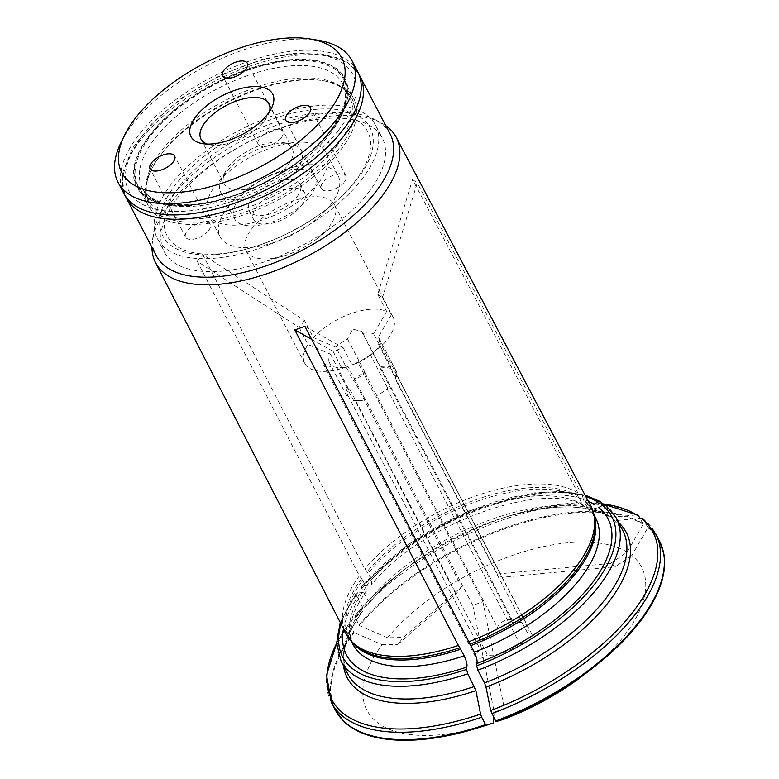 <?xml version="1.0" encoding="UTF-8"?>
<svg xmlns="http://www.w3.org/2000/svg" width="779" height="779" viewBox="0 0 779 779"><rect width="100%" height="100%" fill="white"/><g stroke="black" fill="none" stroke-linecap="round" stroke-linejoin="round"><path stroke-width="0.58" stroke-dasharray="3.9 2.92" d="M354.611 181.848A112.994 53.566 -27.5 0 0 309.351 114.133A112.994 53.566 -27.5 0 0 167.972 205.675A112.994 53.566 -27.5 0 0 254.285 246.807A112.994 53.566 -27.5 0 0 326.625 209.152A112.994 53.566 -27.5 0 0 354.611 181.848M356.714 180.027A116.908 55.426 -27.5 0 0 309.886 109.956A116.908 55.426 -27.5 0 0 163.609 204.673A116.908 55.426 -27.5 0 0 252.912 247.235A116.908 55.426 -27.5 0 0 327.755 208.275A116.908 55.426 -27.5 0 0 356.714 180.027M269.427 111.728A38.317 18.16 152.5 0 1 268.112 115.146A38.317 18.16 152.5 0 1 264.529 120.755A38.317 18.16 152.5 0 1 210.836 144.962A38.317 18.16 152.5 0 1 207.282 144.076M296.137 170.825A45.416 21.53 -27.5 0 0 301.366 150.581A45.416 21.53 -27.5 0 0 289.671 143.599A45.416 21.53 -27.5 0 0 221.781 178.946A45.416 21.53 -27.5 0 0 220.788 192.53A45.416 21.53 -27.5 0 0 254.421 197.35A45.416 21.53 -27.5 0 0 296.137 170.825M287.763 165.391A38.317 18.16 -27.5 0 0 292.174 148.312A38.317 18.16 -27.5 0 0 282.31 142.421A38.317 18.16 -27.5 0 0 225.034 172.237A38.317 18.16 -27.5 0 0 224.206 183.698A38.317 18.16 -27.5 0 0 252.571 187.768A38.317 18.16 -27.5 0 0 287.763 165.391M208.606 230.555A13.847 6.563 -27.5 0 0 210.194 224.381A13.847 6.563 -27.5 0 0 194.886 224.956A13.847 6.563 -27.5 0 0 185.626 237.176A13.847 6.563 -27.5 0 0 195.88 238.647A13.847 6.563 -27.5 0 0 208.606 230.555M281.268 137.717A13.847 6.563 -27.5 0 0 282.865 131.544A13.847 6.563 -27.5 0 0 267.548 132.118A13.847 6.563 -27.5 0 0 258.297 144.329A13.847 6.563 -27.5 0 0 268.551 145.8A13.847 6.563 -27.5 0 0 281.268 137.717M344.347 182.062A13.847 6.563 -27.5 0 0 345.944 175.898A13.847 6.563 -27.5 0 0 330.627 176.463A13.847 6.563 -27.5 0 0 321.376 188.684A13.847 6.563 -27.5 0 0 331.63 190.154A13.847 6.563 -27.5 0 0 344.347 182.062M150.707 134.504A116.733 55.338 152.5 0 1 297.86 59.749A116.733 55.338 152.5 0 1 330.919 130.745A116.733 55.338 152.5 0 1 183.766 205.5A116.733 55.338 152.5 0 1 150.707 134.504M120.881 142.82A131.826 62.495 152.5 0 1 133.199 123.491A131.826 62.495 152.5 0 1 317.949 40.235M357.717 71.707A131.826 62.495 -27.5 0 0 211.937 77.14A131.826 62.495 -27.5 0 0 123.861 193.455M309.652 196.785A45.416 21.53 -27.5 0 0 314.882 176.541A45.416 21.53 -27.5 0 0 264.646 178.41A45.416 21.53 -27.5 0 0 234.304 218.48A45.416 21.53 -27.5 0 0 267.927 223.31A45.416 21.53 -27.5 0 0 309.652 196.785M296.828 197.048A28.804 13.652 -27.5 0 0 300.139 184.214A28.804 13.652 -27.5 0 0 268.288 185.402A28.804 13.652 -27.5 0 0 249.046 210.807A28.804 13.652 -27.5 0 0 270.371 213.865A28.804 13.652 -27.5 0 0 296.828 197.048M301.327 205.695A28.804 13.652 -27.5 0 0 304.647 192.861A28.804 13.652 -27.5 0 0 272.786 194.049A28.804 13.652 -27.5 0 0 253.545 219.464A28.804 13.652 -27.5 0 0 274.87 222.521A28.804 13.652 -27.5 0 0 301.327 205.695M330.403 205.091A66.468 31.511 -27.5 0 0 338.047 175.47A66.468 31.511 -27.5 0 0 264.548 178.216A66.468 31.511 -27.5 0 0 220.136 236.855A66.468 31.511 -27.5 0 0 269.349 243.915A66.468 31.511 -27.5 0 0 330.403 205.091M318.689 182.598A66.468 31.511 -27.5 0 0 326.343 152.976A66.468 31.511 -27.5 0 0 252.834 155.712A66.468 31.511 -27.5 0 0 208.431 214.361A66.468 31.511 -27.5 0 0 257.635 221.421A66.468 31.511 -27.5 0 0 318.689 182.598M497.333 574.016L610.619 563.392L615.322 566.703L502.036 577.317L497.333 574.016L390.25 368.311A26.379 12.503 -27.5 0 0 380.152 368.087L379.986 366.743A27.693 13.126 152.5 0 1 391.029 366.977A1684.49 1440.342 -54.9 0 1 390.25 368.311M602.235 503.809A181.127 85.865 -27.5 0 0 513.38 514.666A181.127 85.865 -27.5 0 0 397.426 575.029L404.32 569.663A157.309 74.58 152.5 0 1 505.026 517.237A157.309 74.58 152.5 0 1 611.651 517.227L609.499 516.74L608.302 515.445A155.089 73.528 -27.5 0 0 368.292 601.174L368.146 604.212A157.309 74.58 152.5 0 1 404.32 569.663C390.094 580.754 378.097 592.206 368.331 604.017L368.146 604.212A413573.408 252038.41 -141.9 0 0 355.341 615.332L355.224 617.611L359.07 624.992A182.783 86.654 152.5 0 1 642.889 523.605L643.142 524.364A408118.285 348966.332 125.1 0 1 627.144 552.184L610.619 563.392M642.889 523.605L640.114 518.298M611.651 517.227A413573.33 353630.731 -54.9 0 1 636.521 514.89M608.302 515.445L602.849 504.987M304.482 320.539L299.068 327.453L197.272 261.384L202.686 254.47L304.482 320.539L313.362 337.599A49.846 23.633 152.5 0 1 386.647 311.425L377.757 294.365L412.539 179.511L577.852 492.834L579.138 497.908L582.604 504.549L584.747 506.837L594.134 504.334M386.647 311.425L373.716 333.714L391.029 366.977M313.362 337.599L335.866 347.23L353.179 380.503A1684.49 1026.556 -141.9 0 0 354.523 381.067L461.606 586.772L403.308 637.446L387.543 637.777A408118.275 248713.969 38.1 0 1 359.518 625.673A182.666 86.596 152.5 0 1 643.142 524.364M202.686 254.47L364.815 568.933L367.036 571.747A7.751 4.723 38.1 0 1 368.058 573.305L371.515 579.956L371.583 584.922L362.897 585.818L361.68 586.363L361.68 588.466L368.292 601.174M355.195 615.478C366.685 601.505 380.756 588.018 397.426 575.029A181.127 85.865 -27.5 0 0 355.341 615.332L355.185 615.488M359.07 624.992A3.32 2.025 -141.9 0 0 359.518 625.673M461.606 586.772L456.192 593.686L397.894 644.369L403.308 637.446M197.272 261.384L359.401 575.856L361.622 578.661A7.751 4.723 38.1 0 1 362.644 580.228A136.812 64.861 -27.5 0 0 349.518 637.738A136.812 64.861 -27.5 0 0 352.361 642.217M343.481 628.75A147.445 69.906 -27.5 0 1 360.813 592.663L366.276 591.699L366.101 586.869L362.644 580.228M390.152 134.007A131.826 62.495 -27.5 0 0 375.39 119.791A131.826 62.495 -27.5 0 0 244.363 139.441A131.826 62.495 -27.5 0 0 153.112 235.501A131.826 62.495 -27.5 0 0 156.287 255.755M385.839 125.721A135.673 64.326 -27.5 0 0 381.077 122.809A135.673 64.326 -27.5 0 0 168.624 205.666A135.673 64.326 -27.5 0 0 152.314 241.899A135.673 64.326 -27.5 0 0 151.973 247.459M360.813 592.663L356.227 593.335L356.266 595.38A155.089 73.528 -27.5 0 0 341.046 661.05M343.461 665.694A157.309 74.58 152.5 0 1 362.732 611.125L362.878 608.097L356.266 595.38M362.975 610.863L362.732 611.125A413573.33 252038.361 -141.9 0 0 349.927 622.246L336.645 643.133M335.262 709.912A182.783 86.654 152.5 0 1 353.656 631.905L349.81 624.524L349.927 622.246A181.127 85.865 -27.5 0 0 336.645 643.347M353.656 631.905A3.32 2.025 -141.9 0 0 354.104 632.597A182.666 86.596 152.5 0 0 343.412 720.964M605.721 505.259L612.995 518.746L613.871 519.807L616.355 520.528A413573.408 353630.799 -54.9 0 1 641.224 518.191M590.949 506.282A138.049 65.446 -27.5 0 0 582.556 496.135L583.841 501.209L588.788 509.68L598.837 507.645M585.457 673.669A154.836 73.401 -27.5 0 0 631.847 555.495A408118.285 348966.332 125.1 0 0 647.846 527.665L643.736 519.525A182.783 86.654 152.5 0 1 655.684 533.732M643.064 518.717L643.736 519.525M588.32 501.296A147.445 69.906 -27.5 0 0 366.227 585.75M299.068 327.453L307.958 344.522L330.452 354.153A27.693 13.126 -27.5 0 0 329.205 362.274L323.801 365.487L336.246 367.23A27.693 13.126 -27.5 0 0 348.038 366.51L365.351 399.783A27.693 13.126 152.5 0 1 353.569 400.494L354.922 400.318L487.479 654.954A26.379 12.503 -27.5 0 0 519.632 643.464A8.306 3.944 -27.5 0 0 528.59 640.513A8.306 3.944 -27.5 0 0 532.018 634.486A8.306 3.944 -27.5 0 0 527.646 633.22A26.379 12.503 -27.5 0 0 527.685 626.569A26.379 12.503 -27.5 0 0 512.709 622.713A8.306 3.944 -27.5 0 0 512.64 620.863A8.306 3.944 -27.5 0 0 503.916 620.97A8.306 3.944 -27.5 0 0 497.732 628.069A26.379 12.503 -27.5 0 0 480.516 650.056A8.306 3.944 -27.5 0 0 475.57 657.057A8.306 3.944 -27.5 0 0 487.479 654.954M354.922 400.318A26.379 12.503 -27.5 0 0 365.711 399.656L472.795 605.361L482.912 601.748L375.829 396.044A26.379 12.503 -27.5 0 0 385.566 390.065A26.379 12.503 -27.5 0 0 387.075 388.838L519.632 643.464M353.179 380.503A27.693 13.126 152.5 0 1 364.825 372.158L365.176 373.433A26.379 12.503 -27.5 0 0 354.523 381.067M304.901 326.333L343.227 347.785L333.12 351.397L342 368.457A49.846 23.633 152.5 0 1 304.686 363.287A49.846 23.633 152.5 0 1 307.958 344.522M343.227 347.785L352.118 364.845L358.145 362.897L375.468 396.17A1684.49 413.785 70.3 0 0 375.829 396.044M377.757 294.365L382.46 297.666L391.34 314.735A49.846 23.633 152.5 0 1 393.122 317.248A49.846 23.633 152.5 0 1 387.387 339.459A49.846 23.633 152.5 0 1 375.04 351.504A49.846 23.633 152.5 0 1 352.118 364.845M328.865 227.049A49.846 23.633 -27.5 0 0 334.6 204.828A49.846 23.633 -27.5 0 0 279.466 206.883A49.846 23.633 -27.5 0 0 246.164 250.867A49.846 23.633 -27.5 0 0 284.608 255.707A49.846 23.633 -27.5 0 0 316.517 239.095A49.846 23.633 -27.5 0 0 328.865 227.049M368.146 192.9A122.965 58.298 -27.5 0 0 382.294 138.097A122.965 58.298 -27.5 0 0 246.3 143.17A122.965 58.298 -27.5 0 0 164.155 251.656A122.965 58.298 -27.5 0 0 258.969 263.594A122.965 58.298 -27.5 0 0 337.687 222.619A122.965 58.298 -27.5 0 0 368.146 192.9M361.388 179.93A122.965 58.298 -27.5 0 0 375.536 125.127A122.965 58.298 -27.5 0 0 239.552 130.19A122.965 58.298 -27.5 0 0 157.397 238.686A122.965 58.298 -27.5 0 0 248.433 251.744A122.965 58.298 -27.5 0 0 361.388 179.93M482.912 601.748L504.334 708.481L494.227 712.094L472.795 605.361M311.668 339.391L333.12 351.397M503.575 719.358L504.334 708.481M412.539 179.511L417.242 182.812L382.46 297.666M647.846 527.665A182.666 86.596 152.5 0 1 663.912 554.132M627.144 552.184A154.836 73.401 -27.5 0 0 387.543 637.777M486.33 725.278A154.836 73.401 -27.5 0 1 382.129 644.691A408118.275 248713.969 38.1 0 1 354.104 632.597M349.109 387.991A26.379 12.503 -27.5 0 0 347.96 395.43L346.519 395.537A27.693 13.126 152.5 0 1 347.765 387.416A1684.49 1026.556 -141.9 0 0 349.109 387.991L456.192 593.686M329.205 362.274L346.519 395.537M330.452 354.153L347.765 387.416M577.852 492.834A138.049 65.446 -27.5 0 0 364.815 568.933M373.716 333.714A27.693 13.126 -27.5 0 0 362.673 333.47L379.986 366.743M387.075 388.838L387.757 388.283A27.693 13.126 152.5 0 1 385.946 389.773A27.693 13.126 152.5 0 1 375.468 396.17M631.847 555.495L615.322 566.703M493.847 717.556L494.227 712.094M382.129 644.691L397.894 644.369M358.145 362.897A27.693 13.126 -27.5 0 0 368.623 356.5A27.693 13.126 -27.5 0 0 370.434 355.02L387.757 388.283M365.176 373.433L497.732 628.069M347.96 395.43L480.516 650.056M370.434 355.02L377.172 348.895L380.668 343.743L378.555 344.639A27.693 13.126 -27.5 0 0 378.672 337.463A27.693 13.126 -27.5 0 0 378.409 337.015L395.732 370.288A27.693 13.126 152.5 0 1 395.985 370.736A27.693 13.126 152.5 0 1 395.878 377.912L395.099 378.584L527.646 633.22M391.34 314.735L378.409 337.015M362.673 333.47L361.972 331.426L352.624 329.118L347.502 338.894A27.693 13.126 -27.5 0 0 335.866 347.23M359.401 575.856A138.049 65.446 -27.5 0 0 346.061 633.765M342 368.457L348.038 366.51M378.555 344.639L395.878 377.912M347.502 338.894L364.825 372.158M380.152 368.087L512.709 622.713M502.036 577.317L394.953 371.612A26.379 12.503 -27.5 0 1 395.128 371.934L527.685 626.569M395.099 378.584A26.379 12.503 -27.5 0 0 395.128 371.934M336.246 367.23L353.569 400.494M395.732 370.288A1684.49 1440.342 -54.9 0 1 394.953 371.612M582.556 496.135L417.242 182.812M161.526 153.979A115.857 54.929 152.5 0 1 323.898 80.802A115.857 54.929 152.5 0 1 353.724 98.621A115.857 54.929 152.5 0 1 276.321 200.836A115.857 54.929 152.5 0 1 148.195 205.617A115.857 54.929 152.5 0 1 150.707 170.971A115.857 54.929 152.5 0 1 161.526 153.979M151.467 134.67A115.857 54.929 152.5 0 1 257.898 67.004A115.857 54.929 152.5 0 1 343.675 79.302A115.857 54.929 152.5 0 1 330.345 130.94A115.857 54.929 152.5 0 1 223.914 198.606A115.857 54.929 152.5 0 1 138.136 186.298A115.857 54.929 152.5 0 1 151.467 134.67M331.435 130.687A117.425 55.669 -27.5 0 0 245.161 70.032A117.425 55.669 -27.5 0 0 145.77 197.019A117.425 55.669 -27.5 0 0 331.435 130.687M361.622 578.661A137.075 64.988 -27.5 0 0 354.075 643.951L349.518 637.738L351.271 641.088M366.101 586.869A136.812 64.861 -27.5 0 0 352.984 644.389L350.141 634.379C349.06 620.308 357.025 603.861 366.276 591.699M359.995 76.079A131.826 62.495 -27.5 0 0 214.206 81.513A131.826 62.495 -27.5 0 0 126.13 197.817M357.483 592.731A151.769 71.95 -27.5 0 0 341.036 623.979M362.878 608.097A155.089 73.528 -27.5 0 0 347.668 673.757L344.065 661.03C342.838 646.697 349.148 629.977 362.975 610.853M331.416 702.531A182.783 86.654 152.5 0 1 349.81 624.524M616.179 517.821A155.089 73.528 -27.5 0 0 606.383 506.038M594.26 516.292A136.812 64.861 -27.5 0 0 592.225 511.394A136.812 64.861 -27.5 0 0 583.841 501.209M593.968 514.744L592.225 511.394L594.708 518.687A137.075 64.988 -27.5 0 0 583.237 499.495M588.788 509.69L595.692 518.045A136.812 64.861 -27.5 0 0 587.298 507.859M613.862 519.807L622.791 530.528A155.089 73.528 -27.5 0 0 612.995 518.746M647.583 526.916A182.783 86.654 152.5 0 1 659.531 541.113M579.138 497.908A136.812 64.861 -27.5 0 0 368.058 573.305M578.544 496.194A137.075 64.988 -27.5 0 0 367.036 571.747M582.604 504.549A136.812 64.861 -27.5 0 0 371.515 579.956M585.818 496.544A151.769 71.95 -27.5 0 0 362.897 585.818M601.68 502.737A155.089 73.528 -27.5 0 0 361.68 588.466M355.224 617.611A182.783 86.654 152.5 0 1 639.043 516.224M338.3 130.59A126.286 59.876 -27.5 0 0 245.521 65.358A126.286 59.876 -27.5 0 0 138.623 201.917A126.286 59.876 -27.5 0 0 338.3 130.59M616.355 520.528A157.309 74.58 152.5 0 1 618.594 522.466M336.275 146.637A112.994 53.566 -27.5 0 0 349.274 96.275A112.994 53.566 -27.5 0 0 224.313 100.929A112.994 53.566 -27.5 0 0 148.828 200.622A112.994 53.566 -27.5 0 0 232.483 212.628A112.994 53.566 -27.5 0 0 336.275 146.637M338.553 149.062A114.289 54.189 152.5 0 1 205.325 221.528A114.289 54.189 152.5 0 1 151.428 169.491A114.289 54.189 152.5 0 1 162.1 152.733A114.289 54.189 152.5 0 1 322.282 80.549A114.289 54.189 152.5 0 1 338.553 149.062M329.819 134.222A112.994 53.566 -27.5 0 0 342.818 83.869A112.994 53.566 -27.5 0 0 217.857 88.524A112.994 53.566 -27.5 0 0 142.362 188.216A112.994 53.566 -27.5 0 0 226.017 200.213A112.994 53.566 -27.5 0 0 329.819 134.222M326.625 209.152L327.755 208.275M254.285 246.807L252.912 247.235M268.112 115.146L271.667 107.823M210.836 144.962L202.803 143.677M225.034 172.237L221.781 178.946M282.31 142.421L289.671 143.599M210.194 224.381L174.613 156.034M185.626 237.176L150.055 168.819M282.865 131.544L247.284 63.196M258.297 144.329L222.716 75.982M345.944 175.898L310.363 107.541M321.376 188.684L285.796 120.336M220.788 192.53L234.304 218.48M301.366 150.581L314.882 176.541M249.046 210.807L253.545 219.464M300.139 184.214L304.647 192.861M208.431 214.361L220.136 236.855M326.343 152.976L338.047 175.47M200.972 139.071L224.206 183.698M268.94 103.685L292.174 148.312M153.112 235.501L152.314 241.899M375.39 119.791L381.077 122.809M356.178 593.325L340.238 622.411M584.747 506.856C548.124 478.734 418.43 523.225 371.583 584.922M609.509 516.75C586.577 503.575 551.756 503.74 505.026 517.237L513.38 514.666L560.666 504.286L602.186 503.711M361.66 586.324L408.858 543.839L470.156 510.449L533.079 492.941L561.123 491.432L585 494.996M358.739 73.859L347.161 62.252L340.345 58.571L316.673 52.923L291.025 53.527L262.455 59.223L221.217 74.765L182.442 97.433L153.073 122.128L132.479 148.263L123.111 171.438L122.176 179.209L125.039 195.519M393.122 317.248L334.6 204.828M304.686 363.287L246.164 250.867M316.517 239.095L337.687 222.619M284.608 255.707L258.969 263.594M157.397 238.686L164.155 251.656M375.536 125.127L382.294 138.097M368.623 356.5L375.04 351.504M395.985 370.736L378.672 337.463M532.018 634.486L380.668 343.743M512.64 620.863L361.962 331.426M475.57 657.057L323.791 365.497M150.707 170.971L151.428 169.491C143.648 186.444 146.101 195.695 148.828 200.622L142.362 188.216C148.857 200.758 165.946 206.172 193.63 204.429C216.922 202.112 241.334 194.361 266.856 181.176C293.761 166.823 314.726 150.24 329.751 131.417C344.61 111.309 348.973 95.457 342.818 83.869L349.274 96.275C346.801 91.211 340.627 83.898 322.282 80.549L323.898 80.802M138.136 186.298L148.195 205.617M343.675 79.302L353.724 98.621"/><path stroke-width="1.17" d="M207.282 144.076A38.317 18.16 152.5 0 1 200.972 139.071A38.317 18.16 152.5 0 1 205.383 121.991A38.317 18.16 152.5 0 1 240.575 99.615A38.317 18.16 152.5 0 1 268.94 103.685A38.317 18.16 152.5 0 1 269.427 111.728M196.24 116.061A46.068 21.841 152.5 0 1 249.942 86.849A46.068 21.841 152.5 0 1 271.667 107.823A46.068 21.841 152.5 0 1 202.803 143.677A46.068 21.841 152.5 0 1 196.24 116.061M173.026 162.207A13.847 6.563 152.5 0 1 160.299 170.299A13.847 6.563 152.5 0 1 150.055 168.819A13.847 6.563 152.5 0 1 159.305 156.608A13.847 6.563 152.5 0 1 174.613 156.034A13.847 6.563 152.5 0 1 173.026 162.207M245.697 69.37A13.847 6.563 152.5 0 1 232.97 77.452A13.847 6.563 152.5 0 1 222.716 75.982A13.847 6.563 152.5 0 1 231.967 63.771A13.847 6.563 152.5 0 1 247.284 63.196A13.847 6.563 152.5 0 1 245.697 69.37M308.766 113.715A13.847 6.563 152.5 0 1 296.049 121.806A13.847 6.563 152.5 0 1 285.796 120.336A13.847 6.563 152.5 0 1 295.046 108.115A13.847 6.563 152.5 0 1 310.363 107.541A13.847 6.563 152.5 0 1 308.766 113.715M136.033 117.317A124.075 58.824 152.5 0 1 309.915 38.95A124.075 58.824 152.5 0 1 324.346 117.298A124.075 58.824 152.5 0 1 180.348 192.257A124.075 58.824 152.5 0 1 124.445 135.497A124.075 58.824 152.5 0 1 136.033 117.317M309.915 38.95L317.949 40.235A131.826 62.495 152.5 0 1 351.884 60.509A131.826 62.495 152.5 0 1 336.723 119.255A131.826 62.495 152.5 0 1 215.627 196.25A131.826 62.495 152.5 0 1 118.028 182.247A131.826 62.495 152.5 0 1 120.881 142.82L124.445 135.497M118.028 182.247L123.861 193.455A131.826 62.495 -27.5 0 0 221.46 207.457A131.826 62.495 -27.5 0 0 342.556 130.463A131.826 62.495 -27.5 0 0 357.717 71.707L351.884 60.509M640.114 518.298L638.157 515.26L602.186 503.711M602.235 503.809A181.127 85.865 -27.5 0 1 636.521 514.89L638.157 515.26M602.849 504.987L600.765 501.783L597.639 501.958A151.769 71.95 -27.5 0 0 585.818 496.544M588.32 501.296A147.445 69.906 -27.5 0 1 594.134 504.334L597.639 501.958M151.973 247.459A135.673 64.326 -27.5 0 0 155.508 262.581L346.061 633.765A138.049 65.446 -27.5 0 0 351.777 641.623A138.049 65.446 -27.5 0 0 458.393 645.45L464.187 655.83C466.631 661.147 467.478 664.915 466.718 667.126L466.553 669.424L467.78 673.796L475.881 690.681A413573.33 101592.37 70.3 0 0 480.585 714.119L481.685 717.245A182.783 86.654 152.5 0 1 331.416 702.531L335.262 709.912L343.412 720.964A182.666 86.596 152.5 0 0 476.573 728.277A182.666 86.596 152.5 0 0 485.892 725.259L481.685 717.245M343.481 628.75A147.445 69.906 -27.5 0 0 466.718 667.126M125.039 195.519L156.287 255.755A131.826 62.495 -27.5 0 0 253.886 269.748A131.826 62.495 -27.5 0 0 374.981 192.764A131.826 62.495 -27.5 0 0 390.152 134.007L358.739 73.859M155.508 262.581A135.673 64.326 -27.5 0 0 255.872 277.197A135.673 64.326 -27.5 0 0 380.668 197.905A135.673 64.326 -27.5 0 0 396.199 137.289A135.673 64.326 -27.5 0 0 385.839 125.721M458.393 645.45L294.783 329.945L304.901 326.333L474.294 652.218C476.748 657.544 477.585 661.303 476.826 663.513A147.445 69.906 -27.5 0 0 598.837 507.645L602.333 505.269L605.721 505.259M476.826 663.513L476.67 665.821L477.897 670.183A155.089 73.528 -27.5 0 0 616.179 517.821L622.791 530.528A155.089 73.528 -27.5 0 1 484.509 682.891L477.897 670.183M655.684 533.732L659.531 541.113A182.783 86.654 152.5 0 1 495.648 721.023L490.692 710.506A181.127 85.865 -27.5 0 0 641.224 518.191L643.064 518.717L655.684 533.732A182.783 86.654 152.5 0 1 491.802 713.632M294.783 329.945L311.668 339.391M659.531 541.113L663.912 554.132A182.666 86.596 152.5 0 1 593.52 667.399L585.457 673.669A154.836 73.401 -27.5 0 1 503.575 719.358A408118.343 100252.373 -109.7 0 1 496.009 721.646L495.648 721.023M618.594 522.466A157.309 74.58 152.5 0 1 485.989 687.068A413573.408 101592.389 70.3 0 0 490.692 710.506M485.989 687.068L484.509 682.891M593.52 667.399A182.666 86.596 152.5 0 1 496.009 721.646M476.573 728.277L486.33 725.278A154.836 73.401 -27.5 0 0 493.467 722.97A408118.285 100252.363 -109.7 0 1 485.892 725.259M493.467 722.97L493.847 717.556M468.51 641.838A138.049 65.446 -27.5 0 0 594.114 515.474A138.049 65.446 -27.5 0 0 590.949 506.282L396.199 137.289M352.361 642.217A136.812 64.861 -27.5 0 0 460.73 649.189M351.777 641.623L354.075 643.951A137.075 64.988 -27.5 0 0 459.902 647.758M351.271 641.088L352.984 644.389A136.812 64.861 -27.5 0 0 464.187 655.83M126.13 197.817A131.826 62.495 -27.5 0 0 223.729 211.82A131.826 62.495 -27.5 0 0 344.824 134.825A131.826 62.495 -27.5 0 0 359.995 76.079M341.036 623.979A151.769 71.95 -27.5 0 0 466.553 669.424M340.238 622.411L336.645 643.064L341.046 661.05A155.089 73.528 -27.5 0 0 467.78 673.796M341.046 661.05L347.668 673.757A155.089 73.528 -27.5 0 0 474.401 686.503M475.881 690.681A157.309 74.58 152.5 0 1 343.461 665.694M336.645 643.347A181.127 85.865 -27.5 0 0 480.585 714.119M485.531 724.636A182.783 86.654 152.5 0 1 335.262 709.912M476.67 665.821A151.769 71.95 -27.5 0 0 602.333 505.269M470.837 645.577A136.812 64.861 -27.5 0 0 594.26 516.292M470.01 644.145A137.075 64.988 -27.5 0 0 594.708 518.687L594.114 515.474M474.294 652.218A136.812 64.861 -27.5 0 0 595.692 518.045L593.968 514.744M605.741 505.24L616.179 517.821M585 494.996L600.765 501.754M336.645 643.133L326.518 675.12L331.416 702.531"/></g></svg>
